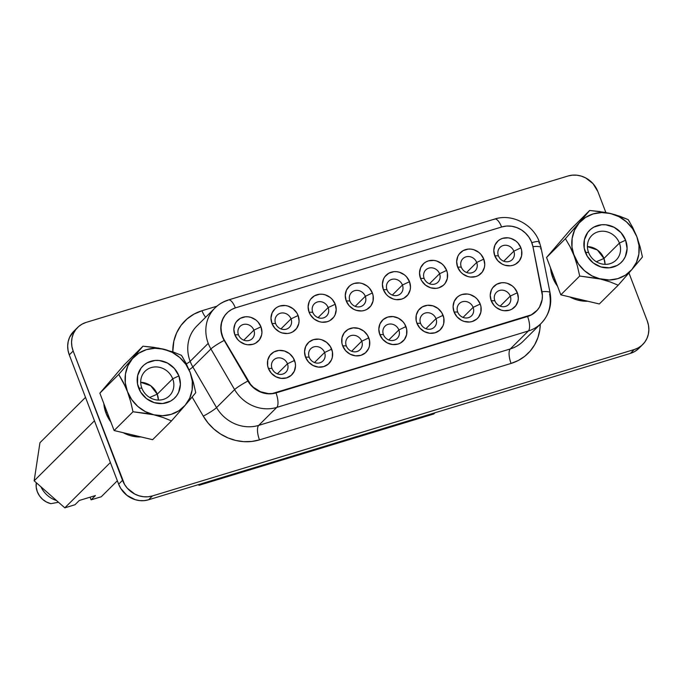 <?xml version="1.0" encoding="UTF-8"?>
<svg xmlns="http://www.w3.org/2000/svg" width="683" height="683" viewBox="0 0 683 683"><rect width="100%" height="100%" fill="white"/><g stroke="black" fill="none" stroke-linecap="round" stroke-linejoin="round"><path stroke-width="1.02" d="M619.404 243.097A17.297 15.82 45.1 0 0 597.915 231.879A17.297 15.82 45.1 0 0 588.567 252.462L585.382 252.394A22.556 20.635 -134.9 0 1 597.574 225.544A22.556 20.635 -134.9 0 1 625.602 240.177L619.404 243.097L603.943 258.481A17.297 15.82 45.1 0 0 587.414 246.597L597.386 250.004L603.943 258.481L596.344 261.751L603.943 258.481L605.087 264.355A17.297 15.82 45.1 0 0 603.943 258.481L619.404 243.097A17.297 15.82 -134.9 0 1 616.186 260.044A17.297 15.82 -134.9 0 1 588.567 252.462A17.297 15.82 -134.9 0 1 591.785 235.524A17.297 15.82 -134.9 0 1 619.404 243.097L625.602 240.177A22.556 20.635 -134.9 0 1 613.411 267.027A22.556 20.635 -134.9 0 1 585.382 252.394L588.567 252.462A17.297 15.82 45.1 0 0 610.056 263.681A17.297 15.82 45.1 0 0 619.404 243.097M141.868 388.183A17.297 15.82 45.1 0 0 163.357 399.401A17.297 15.82 45.1 0 0 172.705 378.809L178.903 375.889A22.556 20.635 -134.9 0 1 166.712 402.739A22.556 20.635 -134.9 0 1 138.683 388.106L141.868 388.183A17.297 15.82 -134.9 0 1 145.086 371.236A17.297 15.82 -134.9 0 1 172.705 378.809A17.297 15.82 -134.9 0 1 169.486 395.756A17.297 15.82 -134.9 0 1 141.868 388.183L138.683 388.106A22.556 20.635 -134.9 0 1 150.875 361.256A22.556 20.635 -134.9 0 1 178.903 375.889L172.705 378.809L157.244 394.193L172.705 378.809A17.297 15.82 45.1 0 0 151.216 367.591A17.297 15.82 45.1 0 0 141.868 388.183M158.388 400.067A17.297 15.82 45.1 0 0 157.244 394.193L158.388 400.067M149.645 397.472L157.244 394.193L149.645 397.472M553.793 276.41L552.718 277.477A34.585 31.649 45.1 0 0 557.567 286.305L552.718 277.477L553.793 276.41M569.87 296.977A34.585 31.649 45.1 0 0 587.815 301.237L582.975 301.083L576.52 299.76L569.87 296.977M106.019 413.189L107.094 412.131L106.019 413.189L110.868 422.017A34.585 31.649 45.1 0 1 106.019 413.189A34.585 31.649 45.1 0 1 103.825 403.568L106.019 413.189M287.449 363.783A8.648 7.914 -134.9 0 1 285.836 372.252A8.648 7.914 -134.9 0 1 272.03 368.47A8.648 7.914 45.1 0 0 282.771 374.079A8.648 7.914 45.1 0 0 287.449 363.783L294.527 360.445A14.659 13.412 -134.9 0 1 286.604 377.895A14.659 13.412 -134.9 0 1 268.385 368.385L272.03 368.47L268.385 368.385L267.634 365.678L267.727 360.223L269.913 355.408L273.857 351.967L278.963 350.413L284.444 350.994L289.464 353.623L293.272 357.892L295.287 363.151L295.508 365.9L294.339 371.142L291.214 375.351L286.604 377.895L281.217 378.391L275.855 376.751L271.356 373.242L268.385 368.385A14.659 13.412 -134.9 0 1 276.308 350.934A14.659 13.412 -134.9 0 1 294.527 360.445L287.449 363.783A8.648 7.914 45.1 0 0 276.7 358.174A8.648 7.914 45.1 0 0 272.03 368.47A8.648 7.914 -134.9 0 1 273.635 359.992A8.648 7.914 -134.9 0 1 287.449 363.783L277.358 373.823L287.449 363.783M324.579 352.505A8.648 7.914 -134.9 0 1 322.974 360.974A8.648 7.914 -134.9 0 1 309.168 357.183A8.648 7.914 45.1 0 0 319.909 362.793A8.648 7.914 45.1 0 0 324.579 352.505L331.665 349.158A14.659 13.412 -134.9 0 1 323.742 366.617A14.659 13.412 -134.9 0 1 305.523 357.107L309.168 357.183L305.523 357.107L304.55 351.643L305.711 346.409L308.836 342.192L313.446 339.647L318.841 339.152L321.573 339.716L326.602 342.337L330.41 346.605L332.416 351.865L332.322 357.32L331.477 359.856L328.352 364.065L323.742 366.617L318.346 367.104L312.993 365.473L308.485 361.956L305.523 357.107A14.659 13.412 -134.9 0 1 313.446 339.647A14.659 13.412 -134.9 0 1 331.665 349.158L324.579 352.505A8.648 7.914 45.1 0 0 313.839 346.896A8.648 7.914 45.1 0 0 309.168 357.183A8.648 7.914 -134.9 0 1 310.774 348.714A8.648 7.914 -134.9 0 1 324.579 352.505L314.496 362.536L324.579 352.505M361.717 341.218A8.648 7.914 -134.9 0 1 360.103 349.687A8.648 7.914 -134.9 0 1 346.298 345.905A8.648 7.914 45.1 0 0 357.047 351.514A8.648 7.914 45.1 0 0 361.717 341.218L368.803 337.88A14.659 13.412 -134.9 0 1 360.88 355.331A14.659 13.412 -134.9 0 1 342.661 345.82L346.298 345.905L342.661 345.82L341.901 343.114L342.004 337.658L344.189 332.843L348.134 329.402L353.231 327.849L358.712 328.429L363.74 331.059L367.548 335.327L369.554 340.586L369.46 346.033L368.615 348.578L365.49 352.787L360.88 355.331L355.484 355.826L350.131 354.187L345.624 350.678L342.661 345.82A14.659 13.412 -134.9 0 1 350.584 328.369A14.659 13.412 -134.9 0 1 368.803 337.88L361.717 341.218A8.648 7.914 45.1 0 0 350.977 335.609A8.648 7.914 45.1 0 0 346.298 345.905A8.648 7.914 -134.9 0 1 347.912 337.428A8.648 7.914 -134.9 0 1 361.717 341.218L351.625 351.258L361.717 341.218M398.855 329.94A8.648 7.914 -134.9 0 1 397.241 338.409A8.648 7.914 -134.9 0 1 383.436 334.619A8.648 7.914 45.1 0 0 394.185 340.228A8.648 7.914 45.1 0 0 398.855 329.94L405.933 326.594A14.659 13.412 -134.9 0 1 398.01 344.053A14.659 13.412 -134.9 0 1 379.791 334.542L383.436 334.619L379.791 334.542L378.817 329.078L379.979 323.844L383.103 319.627L387.713 317.083L393.109 316.588L398.471 318.227L402.97 321.736L404.678 324.041L406.692 329.3L406.59 334.755L404.404 339.571L400.469 343.011L398.01 344.053L392.623 344.539L387.261 342.909L382.762 339.391L379.791 334.542A14.659 13.412 -134.9 0 1 387.713 317.083A14.659 13.412 -134.9 0 1 405.933 326.594L398.855 329.94A8.648 7.914 45.1 0 0 388.106 324.331A8.648 7.914 45.1 0 0 383.436 334.619A8.648 7.914 -134.9 0 1 385.05 326.15A8.648 7.914 -134.9 0 1 398.855 329.94L388.764 339.972L398.855 329.94M435.993 318.654A8.648 7.914 -134.9 0 1 434.379 327.123A8.648 7.914 -134.9 0 1 420.574 323.341A8.648 7.914 45.1 0 0 431.315 328.95A8.648 7.914 45.1 0 0 435.993 318.654L443.071 315.315A14.659 13.412 -134.9 0 1 435.148 332.766A14.659 13.412 -134.9 0 1 416.929 323.255L420.574 323.341L416.929 323.255L416.178 320.549L416.271 315.094L418.457 310.278L422.401 306.838L427.498 305.284L432.979 305.864L438.008 308.494L441.816 312.763L443.822 318.022L443.728 323.469L442.883 326.013L439.758 330.222L435.148 332.766L429.752 333.261L424.399 331.622L419.891 328.113L416.929 323.255A14.659 13.412 -134.9 0 1 424.852 305.805A14.659 13.412 -134.9 0 1 443.071 315.315L435.993 318.654A8.648 7.914 45.1 0 0 425.244 313.045A8.648 7.914 45.1 0 0 420.574 323.341A8.648 7.914 -134.9 0 1 422.179 314.863A8.648 7.914 -134.9 0 1 435.993 318.654L425.902 328.694L435.993 318.654M457.704 312.054A8.648 7.914 45.1 0 0 468.453 317.663A8.648 7.914 45.1 0 0 473.123 307.376L480.209 304.029A14.659 13.412 -134.9 0 1 472.286 321.488A14.659 13.412 -134.9 0 1 454.067 311.977L457.704 312.054A8.648 7.914 -134.9 0 1 459.317 303.585A8.648 7.914 -134.9 0 1 473.123 307.376A8.648 7.914 -134.9 0 1 471.518 315.845A8.648 7.914 -134.9 0 1 457.704 312.054L454.067 311.977L453.094 306.513L454.255 301.28L457.379 297.062L459.539 295.551L461.99 294.518L467.385 294.023L470.117 294.586L475.146 297.207L477.246 299.171L480.209 304.029L480.96 306.735L480.866 312.191L478.681 317.006L476.896 318.935L472.286 321.488L469.639 322L464.158 321.42L461.537 320.344L457.029 316.827L454.067 311.977A14.659 13.412 -134.9 0 1 461.99 294.518A14.659 13.412 -134.9 0 1 480.209 304.029L473.123 307.376L463.031 317.407L473.123 307.376A8.648 7.914 45.1 0 0 462.382 301.766A8.648 7.914 45.1 0 0 457.704 312.054M494.842 300.776A8.648 7.914 45.1 0 0 505.591 306.385A8.648 7.914 45.1 0 0 510.261 296.089L517.347 292.751A14.659 13.412 -134.9 0 1 509.424 310.202A14.659 13.412 -134.9 0 1 491.197 300.691L494.842 300.776A8.648 7.914 -134.9 0 1 496.456 292.298A8.648 7.914 -134.9 0 1 510.261 296.089A8.648 7.914 -134.9 0 1 508.647 304.558A8.648 7.914 -134.9 0 1 494.842 300.776L491.197 300.691L490.223 295.227L491.393 289.993L492.733 287.714L496.669 284.273L501.774 282.719L504.515 282.745L507.256 283.3L512.284 285.929L514.376 287.893L517.347 292.751L518.32 298.206L518.004 300.904L515.819 305.719L511.874 309.168L509.424 310.202L504.028 310.697L501.288 310.133L496.268 307.512L494.168 305.549L491.197 300.691A14.659 13.412 -134.9 0 1 499.128 283.24A14.659 13.412 -134.9 0 1 517.347 292.751L510.261 296.089L500.169 306.129L510.261 296.089A8.648 7.914 45.1 0 0 499.512 290.48A8.648 7.914 45.1 0 0 494.842 300.776M238.469 334.841A8.648 7.914 45.1 0 0 249.21 340.45A8.648 7.914 45.1 0 0 253.88 330.154L260.966 326.815A14.659 13.412 -134.9 0 1 253.043 344.266A14.659 13.412 -134.9 0 1 234.824 334.755L238.469 334.841A8.648 7.914 -134.9 0 1 240.075 326.363A8.648 7.914 -134.9 0 1 253.88 330.154A8.648 7.914 -134.9 0 1 252.275 338.623A8.648 7.914 -134.9 0 1 238.469 334.841L234.824 334.755L233.851 329.291L235.012 324.058L236.352 321.778L240.296 318.338L245.393 316.784L248.142 316.81L250.874 317.364L255.903 319.994L258.003 321.958L260.966 326.815L261.939 332.271L261.623 334.969L259.438 339.784L255.493 343.233L253.043 344.266L247.647 344.761L244.915 344.198L239.887 341.577L237.786 339.613L234.824 334.755A14.659 13.412 -134.9 0 1 242.747 317.305A14.659 13.412 -134.9 0 1 260.966 326.815L253.88 330.154L243.797 340.194L253.88 330.154A8.648 7.914 45.1 0 0 243.139 324.545A8.648 7.914 45.1 0 0 238.469 334.841M275.599 323.554A8.648 7.914 45.1 0 0 286.348 329.163A8.648 7.914 45.1 0 0 291.018 318.876L298.104 315.529A14.659 13.412 -134.9 0 1 290.181 332.98A14.659 13.412 -134.9 0 1 271.962 323.469L275.599 323.554A8.648 7.914 -134.9 0 1 277.213 315.085A8.648 7.914 -134.9 0 1 291.018 318.876A8.648 7.914 -134.9 0 1 289.404 327.345A8.648 7.914 -134.9 0 1 275.599 323.554L271.962 323.469L270.98 318.013L272.15 312.78L275.275 308.562L277.435 307.051L279.885 306.018L285.272 305.523L288.013 306.086L293.041 308.707L296.849 312.976L298.104 315.529L299.077 320.993L298.761 323.691L296.576 328.506L292.631 331.947L290.181 332.98L287.526 333.5L282.045 332.92L279.424 331.844L274.925 328.327L271.962 323.469A14.659 13.412 -134.9 0 1 279.885 306.018A14.659 13.412 -134.9 0 1 298.104 315.529L291.018 318.876L280.926 328.907L291.018 318.876A8.648 7.914 45.1 0 0 280.278 313.266A8.648 7.914 45.1 0 0 275.599 323.554M312.737 312.276A8.648 7.914 45.1 0 0 323.477 317.885A8.648 7.914 45.1 0 0 328.156 307.589L335.233 304.251A14.659 13.412 -134.9 0 1 327.311 321.702A14.659 13.412 -134.9 0 1 309.092 312.191L312.737 312.276A8.648 7.914 -134.9 0 1 314.351 303.798A8.648 7.914 -134.9 0 1 328.156 307.589A8.648 7.914 -134.9 0 1 326.542 316.058A8.648 7.914 -134.9 0 1 312.737 312.276L309.092 312.191L308.118 306.727L309.279 301.493L310.62 299.214L314.564 295.773L319.67 294.219L322.41 294.245L325.151 294.8L330.171 297.429L332.271 299.393L335.233 304.251L336.215 309.706L335.046 314.948L333.705 317.219L329.769 320.668L327.311 321.702L321.924 322.197L319.183 321.633L314.154 319.012L310.347 314.743L309.092 312.191A14.659 13.412 -134.9 0 1 317.014 294.74A14.659 13.412 -134.9 0 1 335.233 304.251L328.156 307.589L318.065 317.629L328.156 307.589A8.648 7.914 45.1 0 0 317.407 301.98A8.648 7.914 45.1 0 0 312.737 312.276M349.875 300.99A8.648 7.914 45.1 0 0 360.615 306.599A8.648 7.914 45.1 0 0 365.285 296.311L372.372 292.964A14.659 13.412 -134.9 0 1 364.449 310.415A14.659 13.412 -134.9 0 1 346.23 300.904L349.875 300.99A8.648 7.914 -134.9 0 1 351.48 292.52A8.648 7.914 -134.9 0 1 365.285 296.311A8.648 7.914 -134.9 0 1 363.68 304.78A8.648 7.914 -134.9 0 1 349.875 300.99L346.23 300.904L345.256 295.449L346.418 290.215L349.542 285.998L351.702 284.487L354.153 283.454L359.548 282.958L362.28 283.522L367.309 286.143L369.409 288.106L372.372 292.964L373.123 295.671L373.029 301.126L370.843 305.941L366.899 309.382L364.449 310.415L361.802 310.936L356.321 310.355L353.7 309.279L349.192 305.762L346.23 300.904A14.659 13.412 -134.9 0 1 354.153 283.454A14.659 13.412 -134.9 0 1 372.372 292.964L365.285 296.311L355.203 306.343L365.285 296.311A8.648 7.914 45.1 0 0 354.545 290.702A8.648 7.914 45.1 0 0 349.875 300.99M387.005 289.712A8.648 7.914 45.1 0 0 397.754 295.321A8.648 7.914 45.1 0 0 402.424 285.024L409.51 281.686A14.659 13.412 -134.9 0 1 401.587 299.137A14.659 13.412 -134.9 0 1 383.368 289.626L387.005 289.712A8.648 7.914 -134.9 0 1 388.618 281.234A8.648 7.914 -134.9 0 1 402.424 285.024A8.648 7.914 -134.9 0 1 400.819 293.494A8.648 7.914 -134.9 0 1 387.005 289.712L383.368 289.626L382.395 284.162L383.556 278.929L384.896 276.649L388.84 273.209L393.937 271.655L396.686 271.68L399.418 272.235L404.447 274.865L406.547 276.828L409.51 281.686L410.483 287.142L410.167 289.84L407.982 294.655L404.037 298.104L401.587 299.137L396.191 299.632L393.459 299.069L388.431 296.448L386.33 294.484L383.368 289.626A14.659 13.412 -134.9 0 1 391.291 272.175A14.659 13.412 -134.9 0 1 409.51 281.686L402.424 285.024L392.332 295.065L402.424 285.024A8.648 7.914 45.1 0 0 391.683 279.415A8.648 7.914 45.1 0 0 387.005 289.712M424.143 278.425A8.648 7.914 45.1 0 0 434.892 284.034A8.648 7.914 45.1 0 0 439.562 273.746L446.648 270.4A14.659 13.412 -134.9 0 1 438.725 287.85A14.659 13.412 -134.9 0 1 420.497 278.34L424.143 278.425A8.648 7.914 -134.9 0 1 425.757 269.956A8.648 7.914 -134.9 0 1 439.562 273.746A8.648 7.914 -134.9 0 1 437.948 282.216A8.648 7.914 -134.9 0 1 424.143 278.425L420.497 278.34L419.524 272.884L420.685 267.651L423.81 263.433L425.97 261.922L428.42 260.889L433.816 260.394L436.557 260.957L441.577 263.578L443.677 265.542L446.648 270.4L447.399 273.106L447.305 278.562L445.111 283.377L443.335 285.306L438.725 287.85L436.07 288.371L430.589 287.791L425.56 285.161L421.761 280.901L420.497 278.34A14.659 13.412 -134.9 0 1 428.42 260.889A14.659 13.412 -134.9 0 1 446.648 270.4L439.562 273.746L429.47 283.778L439.562 273.746A8.648 7.914 45.1 0 0 428.813 268.137A8.648 7.914 45.1 0 0 424.143 278.425M461.281 267.147A8.648 7.914 45.1 0 0 472.021 272.756A8.648 7.914 45.1 0 0 476.7 262.46L483.777 259.122A14.659 13.412 -134.9 0 1 475.855 276.572A14.659 13.412 -134.9 0 1 457.636 267.062L461.281 267.147A8.648 7.914 -134.9 0 1 462.886 258.669A8.648 7.914 -134.9 0 1 476.7 262.46A8.648 7.914 -134.9 0 1 475.086 270.929A8.648 7.914 -134.9 0 1 461.281 267.147L457.636 267.062L456.662 261.598L457.823 256.364L459.164 254.085L463.108 250.644L468.205 249.09L470.954 249.116L473.686 249.671L478.715 252.3L480.815 254.264L483.777 259.122L484.751 264.577L484.435 267.275L482.249 272.09L478.305 275.539L475.855 276.572L470.459 277.067L467.727 276.504L462.698 273.883L460.598 271.919L457.636 267.062A14.659 13.412 -134.9 0 1 465.558 249.611A14.659 13.412 -134.9 0 1 483.777 259.122L476.7 262.46L466.609 272.5L476.7 262.46A8.648 7.914 45.1 0 0 465.951 256.851A8.648 7.914 45.1 0 0 461.281 267.147M498.411 255.86A8.648 7.914 45.1 0 0 509.159 261.469A8.648 7.914 45.1 0 0 513.829 251.182L520.916 247.835A14.659 13.412 -134.9 0 1 512.993 265.286A14.659 13.412 -134.9 0 1 494.774 255.775L498.411 255.86A8.648 7.914 -134.9 0 1 500.024 247.391A8.648 7.914 -134.9 0 1 513.829 251.182A8.648 7.914 -134.9 0 1 512.224 259.651A8.648 7.914 -134.9 0 1 498.411 255.86L494.774 255.775L493.8 250.32L494.962 245.086L498.086 240.868L500.246 239.357L502.697 238.324L508.092 237.829L510.824 238.393L515.853 241.014L517.953 242.977L520.916 247.835L521.667 250.541L521.573 255.997L519.387 260.812L515.443 264.253L512.993 265.286L510.346 265.807L504.865 265.226L502.244 264.15L497.736 260.633L494.774 255.775A14.659 13.412 -134.9 0 1 502.697 238.324A14.659 13.412 -134.9 0 1 520.916 247.835L513.829 251.182L503.738 261.213L513.829 251.182A8.648 7.914 45.1 0 0 503.089 245.573A8.648 7.914 45.1 0 0 498.411 255.86M196.55 326.312A36.088 33.023 45.1 0 0 190.156 361.333L208.23 343.353A36.088 33.023 45.1 0 0 210.919 348.97A12.029 1.332 -30.2 0 1 224.186 340.416L247.886 381.054A12.029 1.332 149.8 0 0 234.611 389.609A12.029 1.332 -30.2 0 1 247.886 381.054A24.059 22.01 45.1 0 0 275.992 392.921A12.029 4.371 73.1 0 1 276.769 407.409A12.029 4.371 -106.9 0 0 275.992 392.921L531.391 314.803L537.393 310.048L539.604 306.906L542.148 299.564L542.396 295.585L532.902 246.478L531.365 241.577L528.838 237.035L525.432 233.057L521.308 229.838L516.664 227.533L511.712 226.244L506.701 226.039L501.86 226.927L235.609 307.82L231.588 309.519L228.045 311.994L225.117 315.17L222.914 318.91L221.531 323.068L221.01 327.499L221.369 332.015L222.607 336.463A24.059 22.01 45.1 0 0 224.4 340.202L250.49 384.273L253.402 387.287L260.436 391.718L268.359 393.604L272.346 393.502L527.583 316.485A12.029 4.371 73.1 0 1 528.369 330.973A12.029 4.371 -106.9 0 0 527.583 316.485A24.059 22.01 45.1 0 0 536.104 311.414A24.059 22.01 45.1 0 0 536.206 311.32A24.059 22.01 -134.9 0 1 527.583 316.485L275.992 392.921A24.059 22.01 -134.9 0 1 247.886 381.054L224.4 340.202A24.059 22.01 -134.9 0 1 222.607 336.463L222.393 336.676A24.059 22.01 45.1 0 0 224.186 340.416A12.029 1.332 149.8 0 0 210.919 348.97A36.088 33.023 -134.9 0 1 208.23 343.353L190.156 361.333A12.029 2.117 -20.9 0 1 186.339 363.834A12.029 2.117 159.1 0 0 190.156 361.333A36.088 33.023 45.1 0 0 192.845 366.95L210.919 348.97L192.845 366.95L216.545 407.589L234.611 389.609L210.919 348.97L234.611 389.609L216.545 407.589A36.088 33.023 45.1 0 0 258.703 425.381L276.769 407.409A36.088 33.023 -134.9 0 1 234.611 389.609A36.088 33.023 45.1 0 0 276.769 407.409L258.703 425.381L510.295 348.945A36.088 33.023 45.1 0 0 523.076 341.346L541.149 323.366A36.088 33.023 -134.9 0 1 528.369 330.973L510.295 348.945L528.369 330.973L276.769 407.409L528.369 330.973A36.088 33.023 45.1 0 0 541.354 323.161M539.322 241.85A12.029 2.117 159.1 0 0 531.809 242.67A12.029 2.117 -20.9 0 1 539.322 241.85A12.029 2.117 -20.9 0 1 538.827 242.917M501.595 227.012A12.029 4.371 -106.9 0 0 494.705 219.055C511.968 213.309 533.167 224.348 539.339 241.884L541.038 247.75A12.029 2.843 168.7 0 0 532.936 246.665A12.029 2.843 -11.3 0 1 541.03 247.707A12.029 2.843 -11.3 0 1 540.535 248.825M201.997 310.731A12.029 4.371 -106.9 0 0 205.677 317.219A12.029 4.371 73.1 0 1 201.997 310.731L193.955 314.129L186.869 319.089L181.012 325.432L176.607 332.911L173.832 341.235L172.79 351.839A48.117 44.028 -134.9 0 1 201.997 310.731L216.912 306.197L201.997 310.731M181.26 409.783L171.501 420.907L152.625 439.69L114.121 430.538L99.855 393.177L124.093 364.961L99.855 393.177L114.121 430.538L152.625 439.69L171.501 420.907L163.263 417.569L153.803 414.786L132.997 411.755L114.121 430.538L132.997 411.755L130.658 401.587L127.422 391.53L123.316 382.352L118.731 374.395L99.855 393.177L118.731 374.395L142.969 346.187L124.093 364.961L142.969 346.187L153.453 347.288L164.022 349.269M90.071 497.19L91.087 499.854L101.272 496.763L91.087 499.854L95.389 495.576L79.296 500.468L74.993 504.746L64.817 507.836L74.993 504.746L79.296 500.468L95.389 495.576L91.087 499.854L90.071 497.19M637.939 349.218L634.396 351.702L630.375 353.401L148.553 499.785L144.207 500.63L139.699 500.596L135.208 499.674L126.961 495.371L120.712 488.362L118.654 484.179L69.282 354.887L68.044 350.447L67.685 345.922L68.206 341.491L69.589 337.334L73.824 331.255M77.631 327.464L73.764 331.315A24.059 22.01 45.1 0 0 69.282 354.887L73.158 351.036A24.059 22.01 -134.9 0 1 77.631 327.464A24.059 22.01 -134.9 0 1 86.16 322.393L567.983 176.009A24.059 22.01 -134.9 0 1 597.881 191.616L605.855 212.515L597.881 191.616L593.015 183.642L585.621 177.879L581.318 176.112L576.828 175.198L572.328 175.164L567.983 176.009L86.16 322.393L82.131 324.092L78.588 326.568L75.659 329.744L73.465 333.483L72.074 337.641L71.553 342.072L71.92 346.588L73.158 351.036L69.282 354.887L118.654 484.179A24.059 22.01 45.1 0 0 148.553 499.785L630.375 353.401A24.059 22.01 45.1 0 0 638.895 348.33L642.771 344.48A24.059 22.01 -134.9 0 1 634.251 349.542L630.375 353.401L634.251 349.542L152.429 495.935L148.553 499.785L152.429 495.935A24.059 22.01 -134.9 0 1 122.522 480.32L118.654 484.179L122.522 480.32L73.158 351.036L124.588 484.512L127.388 488.294L134.782 494.057L139.084 495.824L143.575 496.737L148.074 496.78L152.429 495.935L634.251 349.542L638.272 347.852L641.815 345.367L644.743 342.2L646.938 338.461L648.329 334.294L648.85 329.863L648.483 325.347L647.253 320.908A24.059 22.01 -134.9 0 1 642.771 344.48M628.941 272.944L647.253 320.908L628.941 272.944M550.524 267.847L552.718 277.477A34.585 31.649 45.1 0 1 550.524 267.847M123.171 432.689L129.821 435.472L136.276 436.796L141.116 436.958A34.585 31.649 45.1 0 1 123.171 432.689M214.342 308.622A36.088 33.023 45.1 0 0 208.23 343.353A36.088 33.023 -134.9 0 1 214.949 307.999L196.883 325.97A36.088 33.023 45.1 0 0 190.156 361.333A36.088 33.023 45.1 0 0 192.845 366.95A12.029 1.332 -30.2 0 1 189.106 369.827A12.029 1.332 149.8 0 0 192.845 366.95L216.545 407.589A12.029 1.332 -30.2 0 1 203.278 416.143A12.029 1.332 149.8 0 0 216.545 407.589A36.088 33.023 45.1 0 0 258.703 425.381A12.029 4.371 -106.9 0 0 259.489 439.869A12.029 4.371 73.1 0 1 258.703 425.381L510.295 348.945A12.029 4.371 -106.9 0 0 511.08 363.433L259.489 439.869A48.117 44.028 -134.9 0 1 203.278 416.143L192.136 397.045L203.278 416.143L208.059 422.999L213.881 429.035L220.583 434.046L227.96 437.897L235.772 440.458L243.797 441.662L251.779 441.457L259.489 439.869L511.08 363.433L518.277 360.496L524.732 356.304L530.264 350.985L534.704 344.702L537.905 337.641L539.783 330.017L540.279 324.229A48.117 44.028 -134.9 0 1 511.08 363.433A12.029 4.371 73.1 0 1 510.295 348.945A36.088 33.023 45.1 0 0 523.289 341.133M549.576 293.921A36.088 33.023 -134.9 0 1 541.149 323.366C549.209 314.812 552.18 304.644 550.08 292.845A12.029 2.843 -11.3 0 1 549.576 293.921M494.705 219.055L228.455 299.948C223.29 301.527 218.791 304.208 214.949 307.999A36.088 33.023 -134.9 0 1 227.729 300.392A12.029 4.371 73.1 0 1 228.455 299.948A12.029 4.371 73.1 0 1 235.345 307.905A12.029 4.371 -106.9 0 0 228.515 299.931M550.071 292.802A12.029 2.843 168.7 0 0 541.978 291.752A12.029 2.843 -11.3 0 1 550.08 292.845L541.038 247.75M493.98 219.508A12.029 4.371 73.1 0 1 494.765 219.038A12.029 4.371 73.1 0 1 501.578 226.969M224.186 340.416A24.059 22.01 -134.9 0 1 222.393 336.676A24.059 22.01 -134.9 0 1 226.969 313.002A24.059 22.01 45.1 0 0 226.876 313.104A24.059 22.01 45.1 0 0 222.393 336.676L222.607 336.463A24.059 22.01 -134.9 0 1 227.089 312.891A24.059 22.01 -134.9 0 1 235.609 307.82L501.86 226.927A24.059 22.01 -134.9 0 1 532.902 246.478L541.943 291.573A24.059 22.01 -134.9 0 1 536.317 311.2A24.059 22.01 -134.9 0 1 527.797 316.272L276.205 392.708A24.059 22.01 -134.9 0 1 248.1 380.841L224.186 340.416M433.765 413.975L434.986 412.763L433.765 413.975L199.154 485.254L200.375 484.042L199.154 485.254L198.13 484.725L199.154 485.254L433.765 413.975M39.947 442.712L34.15 480.815L64.817 507.836L110.381 462.502L64.817 507.836L34.15 480.815L94.459 420.813L34.15 480.815L39.947 442.712L85.512 397.378L39.947 442.712M117.348 480.764L101.272 496.763L117.348 480.764M50.841 503.67L46.504 502.048L42.636 499.384L39.503 495.875L37.309 491.743L36.216 487.286L36.31 482.719A18.048 16.512 45.1 0 0 50.841 503.67L58.482 502.261M56.569 500.571A24.212 22.155 -134.9 0 1 40.937 486.791A24.212 22.155 45.1 0 0 56.569 500.571M186.058 363.288L190.164 372.466L186.058 363.288L181.473 355.331L173.286 352.01L181.473 355.331L183.164 358.08M173.286 352.01L158.687 348.134L142.969 346.187L132.408 358.737A35.183 32.195 -134.9 0 1 163.775 349.209A35.183 32.195 -134.9 0 1 190.164 372.466L193.4 382.523L195.739 392.699L188.773 401.041M187.723 402.278L182.387 408.485M140.715 382.309L150.687 385.716L157.244 394.193A17.297 15.82 45.1 0 0 140.715 382.309M181.874 409.074L185.178 405.258A35.183 32.195 -134.9 0 1 153.803 414.786L163.263 417.569L171.501 420.907L181.874 409.074M148.629 413.693L153.803 414.786A35.183 32.195 -134.9 0 1 127.422 391.53L130.658 401.587L132.997 411.755L148.629 413.693M125.45 386.783L127.422 391.53A35.183 32.195 -134.9 0 1 132.408 358.737L118.731 374.395L125.45 386.783M132.408 358.737L127.875 365.857L125.45 374.071L125.288 382.83L127.422 391.53L131.691 399.581L137.804 406.428L145.342 411.618L153.803 414.786L162.605 415.716L171.151 414.35L178.844 410.782L185.178 405.258L189.712 398.138L192.136 389.925L192.29 381.165L190.164 372.466L185.896 364.415L179.783 357.568L172.236 352.377L163.775 349.209L154.973 348.279L146.435 349.636L138.734 353.213L132.408 358.737M178.903 375.889L180.406 384.29L178.613 392.341L176.547 395.85L173.806 398.821L170.485 401.152L162.639 403.533L154.204 402.637L146.469 398.599L140.613 392.033L137.522 383.94L137.667 375.556L141.031 368.146L143.78 365.174L147.101 362.844L154.947 360.462L159.173 360.496L167.412 363.014L174.336 368.419L178.903 375.889M190.164 372.466A35.183 32.195 -134.9 0 1 185.178 405.258L195.739 392.699L193.4 382.523L190.164 372.466M599.324 303.978L560.82 294.825L546.554 257.465L570.792 229.249L589.668 210.466L570.792 229.249L546.554 257.465L565.43 238.683L546.554 257.465L560.82 294.825L579.696 276.043L560.82 294.825L599.324 303.978L618.2 285.195L599.324 303.978M635.523 265.269L642.438 256.987L640.099 246.811L636.863 236.753L632.757 227.576L628.172 219.619L619.933 216.28L610.235 213.438M629.743 222.163L628.172 219.619L615.349 214.795L605.3 212.413L589.668 210.466L565.43 238.683L570.015 246.631L574.121 255.818L577.357 265.875L579.696 276.043L600.502 279.074L610.013 281.874L618.2 285.195L628.027 274.003M629.137 272.713L634.473 266.507M637.7 262.69L642.438 256.987L640.099 246.811L636.863 236.753A35.183 32.195 -134.9 0 1 631.877 269.537L637.7 262.69M600.092 211.568L589.668 210.466L579.107 223.025L574.574 230.145L572.149 238.358L571.987 247.118L574.121 255.818A35.183 32.195 -134.9 0 1 579.107 223.025L565.43 238.683L570.015 246.631L578.39 263.869L584.503 270.716L592.041 275.906L600.502 279.074A35.183 32.195 -134.9 0 1 574.121 255.818L577.357 265.875L579.696 276.043L609.304 280.004L617.85 278.638L625.543 275.07L631.877 269.537L636.411 262.426L638.836 254.213L638.989 245.453L636.863 236.753L632.757 227.576M579.107 223.025A35.183 32.195 -134.9 0 1 610.474 213.497A35.183 32.195 -134.9 0 1 636.863 236.753L632.595 228.703L626.482 221.855L618.935 216.665L610.474 213.497L601.672 212.567L593.134 213.924L585.433 217.493L579.107 223.025M625.602 240.177L627.096 248.578L625.312 256.629L623.246 260.138L620.505 263.109L617.184 265.439L609.338 267.821L600.903 266.925L593.168 262.887L587.312 256.321L584.221 248.228L584.366 239.844L587.73 232.433L590.479 229.462L593.8 227.132L601.646 224.75L605.872 224.784L614.111 227.294L621.035 232.698L625.602 240.177M631.877 269.537A35.183 32.195 -134.9 0 1 600.502 279.074L610.013 281.874L618.2 285.195L631.877 269.537"/></g></svg>
